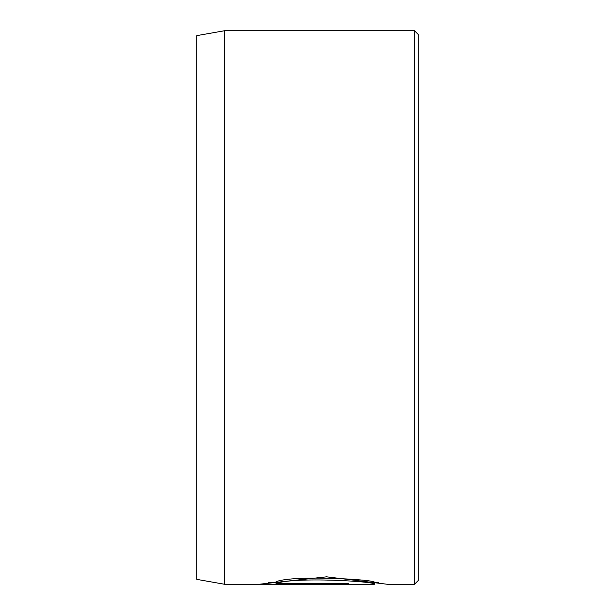 <?xml version="1.0" encoding="UTF-8"?>
<svg xmlns="http://www.w3.org/2000/svg" width="615" height="615" viewBox="0 0 615 615"><rect width="100%" height="100%" fill="white"/><g stroke="black" fill="none" stroke-linecap="round" stroke-linejoin="round"><path stroke-width="0.92" d="M276.05 583.589L276.05 581.744C293.37 574.618 377.533 579.684 374.389 582.405L374.389 584.25C377.518 581.529 293.424 576.455 276.05 583.589L348.874 583.589L348.874 584.181L259.884 584.181L326.527 576.824L387.15 584.25L414.51 584.25L414.51 30.75L224.475 30.75L224.475 584.25L196.8 579.368L196.8 35.632L224.475 30.75M414.51 30.75L418.2 34.44L418.2 580.56L414.51 584.25M348.874 583.589L348.874 584.181M268.494 582.336L276.05 582.336M374.389 584.25L224.475 584.25M378.586 582.405L374.389 582.405"/></g></svg>
